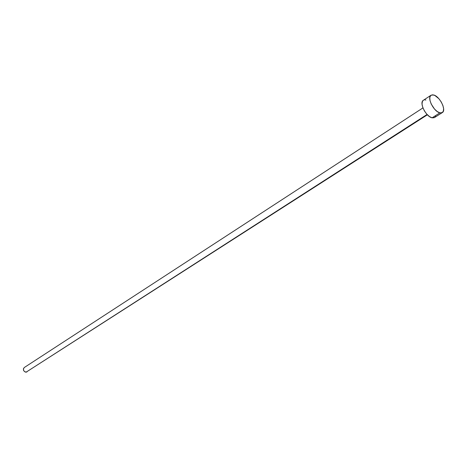 <?xml version="1.0" encoding="UTF-8"?>
<svg xmlns="http://www.w3.org/2000/svg" width="467" height="467" viewBox="0 0 467 467"><rect width="100%" height="100%" fill="white"/><g stroke="black" fill="none" stroke-linecap="round" stroke-linejoin="round"><path stroke-width="0.7" d="M422.944 107.912L24.231 367.558C22.772 369.736 23.385 371.283 26.076 372.193L427.083 114.468L26.076 372.193L427.393 114.789M439.891 112.851C433.796 111.753 426.663 97.451 431.064 95.21L433.586 94.959C439.704 96.196 446.726 110.346 442.307 112.594L439.891 112.851L432.092 117.818L439.891 112.851L437.275 111.572L434.561 109.109L431.228 104.059L429.996 100.545L429.803 97.556L430.662 95.542L432.436 94.807L434.859 95.449L438.863 98.706L441.216 101.934L442.885 105.449L443.627 108.741L443.323 111.304L442.016 112.751L439.891 112.851M431.064 95.21L423.347 100.288C418.917 102.553 425.98 116.762 432.092 117.818L434.508 117.55L442.29 112.605M435.542 116.254L434.999 117.135M434.222 117.707L432.092 117.818L429.471 116.563L426.768 114.123L424.398 110.877L422.728 107.334L422.022 104.03L422.378 101.485L423.365 100.271M424.731 99.874L425.886 100.02M26.905 371.983L25.177 372.03L23.724 370.722L23.397 368.837L24.255 367.547"/></g></svg>
